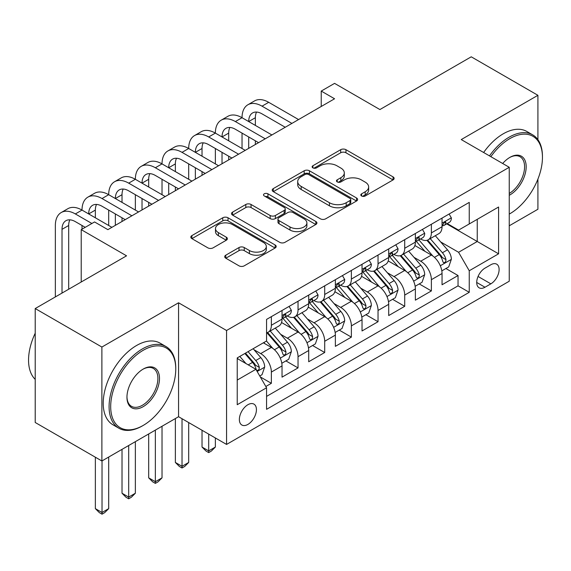<?xml version="1.0" encoding="UTF-8"?>
<svg xmlns="http://www.w3.org/2000/svg" width="571" height="571" viewBox="0 0 571 571"><rect width="100%" height="100%" fill="white"/><g stroke="black" fill="none" stroke-linecap="round" stroke-linejoin="round"><path stroke-width="0.86" d="M361.579 195.974A2.591 1.499 0 0 0 365.247 195.974L393.055 179.915A3.704 2.134 0 0 0 394.14 178.402A3.704 2.134 0 0 0 393.055 176.889L345.94 149.688A3.704 2.134 0 0 0 340.701 149.688L312.894 165.747A2.591 1.499 0 0 0 312.13 166.803A2.591 1.499 0 0 0 312.894 167.86A2.591 1.499 0 0 0 316.555 167.86L320.153 165.783A11.848 6.838 0 0 1 336.911 165.783L340.837 168.052A11.848 6.838 0 0 1 344.306 172.885A11.848 6.838 0 0 1 340.837 177.724L337.233 179.801A2.591 1.499 0 0 0 336.476 180.857A2.591 1.499 0 0 0 337.233 181.913A2.591 1.499 0 0 0 340.901 181.913L344.499 179.836A11.848 6.838 0 0 1 361.25 179.836L365.176 182.106A11.848 6.838 0 0 1 368.652 186.938A11.848 6.838 0 0 1 365.176 191.777L361.579 193.855A2.591 1.499 0 0 0 360.822 194.911A2.591 1.499 0 0 0 361.579 195.974L361.579 193.855M247.9 424.417A12.07 6.966 120 0 0 255.779 413.782A12.07 6.966 120 0 0 253.931 404.111A12.07 6.966 120 0 0 247.9 404.711A12.07 6.966 120 0 0 240.013 415.345A12.07 6.966 120 0 0 241.861 425.017A12.07 6.966 120 0 0 247.9 424.417M225.788 255.18A3.704 2.134 0 0 0 224.703 256.686A3.704 2.134 0 0 0 225.788 258.199L239.006 265.829A3.704 2.134 0 0 0 244.245 265.829L275.129 248A3.704 2.134 0 0 0 276.214 246.486A3.704 2.134 0 0 0 275.129 244.973L228.015 217.772A3.704 2.134 0 0 0 222.776 217.772L191.892 235.602A3.704 2.134 0 0 0 190.807 237.115A3.704 2.134 0 0 0 191.892 238.628L207.858 247.85A3.704 2.134 0 0 0 213.09 247.85L226.309 240.213A3.704 2.134 0 0 0 227.394 238.707A3.704 2.134 0 0 0 226.309 237.193L218.393 232.618A9.9 5.717 0 0 1 215.495 228.578A9.9 5.717 0 0 1 221.605 223.297A9.9 5.717 0 0 1 232.397 224.531L263.417 242.447A9.9 5.717 0 0 1 266.314 246.486A9.9 5.717 0 0 1 260.205 251.768A9.9 5.717 0 0 1 249.413 250.526L244.245 247.543A3.704 2.134 0 0 0 239.006 247.543L225.788 255.18L225.788 258.199M537.918 139.674L537.918 95.307L471.246 56.814L379.908 109.553L334.57 83.373L321.237 91.075L334.57 98.776L107.89 229.649L94.558 221.948L81.218 229.649L81.218 281.995M101.888 347.047L101.888 460.983L178.559 416.716L178.559 302.78L101.888 347.047L35.216 308.554L126.555 255.822L81.218 229.649M178.559 302.78L226.566 330.495L509.246 167.289L509.246 281.225L226.566 444.431L226.566 330.495M537.918 95.307L461.247 139.574L509.246 167.289M320.417 218.829A3.704 2.134 0 0 0 325.656 218.829L356.54 200.999A3.704 2.134 0 0 0 357.624 199.486A3.704 2.134 0 0 0 356.54 197.973L309.425 170.772A3.704 2.134 0 0 0 304.186 170.772L273.302 188.601A3.704 2.134 0 0 0 272.217 190.114A3.704 2.134 0 0 0 273.302 191.628L320.417 218.829M265.301 196.531A2.591 1.499 0 0 1 267.935 196.895L267.935 193.819L315.834 221.477A3.704 2.134 0 0 1 316.919 222.983A3.704 2.134 0 0 1 315.834 224.496L284.95 242.332A3.704 2.134 0 0 1 279.711 242.332L232.597 215.124L232.597 212.105A3.704 2.134 0 0 0 231.512 213.618A3.704 2.134 0 0 0 232.597 215.124M232.597 212.105L245.815 204.475A3.704 2.134 0 0 1 251.047 204.475L270.154 215.503A3.704 2.134 0 0 0 275.393 215.503L284.165 210.442A3.704 2.134 0 0 0 285.243 208.929A3.704 2.134 0 0 0 284.165 207.423L264.266 195.932A2.591 1.499 0 0 1 263.509 194.875A2.591 1.499 0 0 1 265.108 193.49A2.591 1.499 0 0 1 267.935 193.819M101.888 460.983L35.216 422.49L35.216 308.554M509.246 225.795L537.918 209.243L537.918 179.108M265.829 386.503L271.368 383.305L260.297 376.917M254.002 349.723L260.697 353.592A15.089 8.708 60 0 1 271.368 372.071L282.031 365.911L282.031 377.145L298.033 367.91L285.9 360.908M280.668 334.328L287.37 338.196A15.089 8.708 60 0 1 298.033 356.668L308.704 350.515L308.704 361.75L324.699 352.514L312.565 345.505M307.341 318.932L314.036 322.801A15.089 8.708 60 0 1 324.699 341.272L335.37 335.113L335.37 346.354L351.372 337.118L339.238 330.109M334.006 303.536L340.701 307.398A15.089 8.708 60 0 1 351.372 325.877L362.035 319.717L362.035 330.959L378.038 321.723L365.904 314.714M360.679 288.141L367.374 292.002A15.089 8.708 60 0 1 378.038 310.481L388.708 304.322L388.708 315.563L404.711 306.32L392.577 299.318M387.345 272.738L394.04 276.607A15.089 8.708 60 0 1 404.711 295.086L415.374 288.926L415.374 300.168L431.376 290.925L431.376 279.69A15.089 8.708 -120 0 0 420.706 261.211L414.011 257.343M419.242 283.923L431.376 290.925M282.031 365.911A15.089 8.708 -120 0 0 271.368 347.432L263.367 342.814M308.704 350.515A15.089 8.708 -120 0 0 298.033 332.036L281.539 322.515M335.37 335.113A15.089 8.708 -120 0 0 324.699 316.641L308.212 307.119M362.035 319.717A15.089 8.708 -120 0 0 351.372 301.245L334.877 291.717M388.708 304.322A15.089 8.708 -120 0 0 378.038 285.843L361.55 276.321M415.374 288.926A15.089 8.708 -120 0 0 404.711 270.447L388.216 260.926M490.846 264.751L484.979 268.142A11.691 6.752 120 0 0 477.342 278.441A11.691 6.752 120 0 0 479.133 287.813A11.691 6.752 120 0 0 484.979 287.234L490.846 283.844A11.691 6.752 120 0 0 498.483 273.545A11.691 6.752 120 0 0 496.691 264.173A11.691 6.752 120 0 0 490.846 264.751M237.229 380.072L255.901 369.294L266.564 387.773L266.564 409.328L469.248 292.309L469.248 270.754L458.577 252.282L440.684 241.947M266.564 387.773L237.229 404.711L237.229 357.903L266.564 340.966L266.564 319.41L469.248 202.391L469.248 223.946L498.583 207.016L498.583 253.817L469.248 270.754M287.227 315.941L287.37 316.02A15.089 8.708 60 0 0 294.907 316.769L305.578 310.61A15.089 8.708 -120 0 0 308.704 303.708L308.704 295.086M313.893 300.546L314.036 300.624A15.089 8.708 60 0 0 321.58 301.374L332.243 295.214A15.089 8.708 -120 0 0 335.37 288.305L335.37 279.683M340.566 285.15L340.701 285.229A15.089 8.708 60 0 0 348.246 285.978L358.916 279.819A15.089 8.708 -120 0 0 362.035 272.909L362.035 264.287M367.232 269.755L367.374 269.833A15.089 8.708 60 0 0 374.911 270.583L385.582 264.423A15.089 8.708 -120 0 0 388.708 257.514L388.708 248.892M393.897 254.352L394.04 254.438A15.089 8.708 60 0 0 401.584 255.18L412.248 249.02A15.089 8.708 -120 0 0 415.374 242.118L415.374 233.496M266.564 396.395L458.042 285.843L458.042 275.529L442.047 284.765L442.047 273.53A15.089 8.708 -120 0 0 431.376 255.051L414.881 245.53M420.57 238.956L420.706 239.035A15.089 8.708 -120 0 0 428.25 239.784A15.089 8.708 -120 0 0 431.376 232.882L431.376 224.26M428.25 239.784L438.921 233.625A15.089 8.708 -120 0 0 442.047 226.723L442.047 218.101M271.368 316.641L271.368 325.263A15.089 8.708 60 0 1 268.242 332.165A15.089 8.708 60 0 1 266.564 332.779M268.242 332.165L278.912 326.005A15.089 8.708 -120 0 0 282.031 319.103L282.031 310.481M298.033 301.238L298.033 309.86A15.089 8.708 60 0 1 294.907 316.769M324.699 285.843L324.699 294.465A15.089 8.708 60 0 1 321.58 301.374M351.372 270.447L351.372 279.069A15.089 8.708 60 0 1 348.246 285.978M378.038 255.051L378.038 263.674A15.089 8.708 60 0 1 374.911 270.583M404.711 239.656L404.711 248.278A15.089 8.708 60 0 1 401.584 255.18M404.711 295.086L404.711 306.32M378.038 310.481L378.038 321.723M351.372 325.877L351.372 337.118M324.699 341.272L324.699 352.514M298.033 356.668L298.033 367.91M271.368 372.071L271.368 383.305M255.901 369.294L237.229 358.517M458.577 252.282L477.249 241.504L477.249 219.328L498.583 207.016M446.7 223.868L498.583 253.817M447.236 223.561L458.577 230.106L469.248 223.946M178.559 416.716L226.566 444.431M321.237 91.075L321.237 106.47M445.908 268.527L458.042 275.529M458.042 285.843L469.248 292.309M362.614 196.338L365.176 194.854A11.848 6.838 0 0 0 368.652 190.022L368.652 186.938M344.306 172.885L344.306 175.968A11.848 6.838 0 0 1 340.837 180.8L338.268 182.285M393.005 179.944L345.94 152.764A3.704 2.134 0 0 0 340.701 152.764L313.929 168.224M356.49 201.028L309.425 173.848A3.704 2.134 0 0 0 304.186 173.848L273.345 191.656M349.994 200.542A2.591 1.499 0 0 0 350.758 199.486A2.591 1.499 0 0 0 349.994 198.43L308.64 174.548A2.591 1.499 0 0 0 304.971 174.548L301.174 176.739A11.848 6.838 0 0 0 297.705 181.578A11.848 6.838 0 0 0 301.174 186.41L329.446 202.734A11.848 6.838 0 0 0 346.204 202.734L349.994 200.542L349.994 203.626A2.591 1.499 0 0 0 350.758 202.562L350.758 199.486M297.705 181.578L297.705 184.654A11.848 6.838 0 0 0 301.174 189.493L301.174 186.41M349.994 203.626L346.204 205.817A11.848 6.838 0 0 1 329.446 205.817L301.174 189.493M232.64 215.153L245.815 207.551L245.815 204.475M285.243 208.929L285.243 212.012A3.704 2.134 0 0 1 284.165 213.518L275.393 218.586A3.704 2.134 0 0 1 270.154 218.586L251.047 207.551A3.704 2.134 0 0 0 245.815 207.551M267.935 196.895L315.784 224.524M289.989 226.951A9.9 5.717 0 0 0 300.781 228.193A9.9 5.717 0 0 0 306.891 222.911A9.9 5.717 0 0 0 303.993 218.864L293.059 212.555A3.704 2.134 0 0 0 287.827 212.555L279.055 217.622A3.704 2.134 0 0 0 277.97 219.136A3.704 2.134 0 0 0 279.055 220.642L289.989 226.951L289.989 230.034A9.9 5.717 0 0 0 300.781 231.269A9.9 5.717 0 0 0 306.891 225.988L306.891 222.911M277.97 219.136L277.97 222.212A3.704 2.134 0 0 0 279.055 223.725L279.055 220.642M289.989 230.034L279.055 223.725M266.314 246.486L266.314 249.563A9.9 5.717 0 0 1 260.205 254.852A9.9 5.717 0 0 1 249.413 253.61L244.245 250.626A3.704 2.134 0 0 0 239.006 250.626L225.838 258.228M215.495 228.578L215.495 231.655A9.9 5.717 0 0 0 218.393 235.702L218.393 232.618M226.259 240.241L218.393 235.702M275.079 248.028L228.015 220.849A3.704 2.134 0 0 0 222.776 220.849L191.935 238.657M441.818 270.882L448.713 266.907L451.375 259.205A9.992 5.767 -120 0 0 447.486 249.827L435.302 235.716M432.861 256.029L418.936 239.906M424.931 251.333L416.851 241.976A23.946 13.825 -120 0 0 416.109 241.14M426.894 240.327L439.22 254.595A9.992 5.767 60 0 1 442.782 261.482L443.51 262.667L444.859 262.474L445.765 261.375L445.98 259.634A9.992 5.767 -120 0 0 442.418 252.746L430.234 238.642M427.615 240.091L440.862 255.43A5.089 2.941 60 0 1 442.147 257.421L445.98 259.634M449.113 214.018L451.375 217.944A9.992 5.767 60 0 1 449.306 222.369L444.238 225.288A9.992 5.767 -120 0 0 445.98 222.99L445.773 222.105L444.523 222.355L442.782 224.838A9.992 5.767 60 0 1 442.047 226.259M55.351 296.927L55.351 225.488A28.286 16.331 60 0 1 61.211 212.54L67.878 208.693A28.286 16.331 60 0 1 82.017 210.092A28.286 16.331 60 0 1 87.877 197.145L94.543 193.291A28.286 16.331 60 0 1 108.69 194.697A28.286 16.331 60 0 1 114.55 181.749L121.216 177.895A28.286 16.331 60 0 1 135.356 179.301A28.286 16.331 60 0 1 141.215 166.347L147.882 162.499A28.286 16.331 60 0 1 162.028 163.898A28.286 16.331 60 0 1 167.881 150.951L174.548 147.104A28.286 16.331 60 0 1 188.694 148.503A28.286 16.331 60 0 1 194.554 135.555L201.22 131.708A28.286 16.331 60 0 1 215.36 133.107A28.286 16.331 60 0 1 221.22 120.16L227.886 116.313A28.286 16.331 60 0 1 242.033 117.712A28.286 16.331 60 0 1 247.885 104.764L254.559 100.91A28.286 16.331 60 0 1 268.698 102.316L298.569 119.56M247.885 104.764A28.286 16.331 60 0 1 262.032 106.163L291.902 123.407M442.375 225.759L442.418 225.759A9.992 5.767 -120 0 0 444.238 225.288M285.236 127.254L262.032 113.865A18.857 10.885 -120 0 0 252.603 112.93A18.857 10.885 -120 0 0 248.699 121.559L255.365 117.712L255.365 125.406M256.543 112.059A18.857 10.885 -120 0 0 255.365 117.712M248.699 136.954L248.699 148.353M255.365 140.809L255.365 144.499M242.033 148.503L242.033 133.107M509.246 214.096L509.917 213.711L509.246 214.096A46.015 26.566 120 0 0 509.917 213.711L509.917 213.711A46.015 26.566 120 0 0 542.45 157.36A46.015 26.566 120 0 0 509.917 138.575A46.015 26.566 120 0 0 490.867 156.675M489.497 155.883A47.143 27.215 -60 0 1 509.118 137.19A47.143 27.215 -60 0 1 532.686 134.856A47.143 27.215 -60 0 1 542.45 156.433L542.45 157.36M502.68 163.499A23.004 13.283 -60 0 1 509.917 157.36A23.004 13.283 -60 0 1 526.184 166.753A23.004 13.283 -60 0 1 509.917 194.925A23.004 13.283 -60 0 1 509.246 195.296M483.63 152.5A47.143 27.215 -60 0 1 503.251 133.8A47.143 27.215 -60 0 1 526.819 131.466L532.686 134.856M509.246 193.462A21.876 12.626 120 0 0 523.429 174.176A21.876 12.626 120 0 0 520.053 156.739A21.876 12.626 120 0 0 509.51 157.596M142.422 425.88L143.221 425.416A46.015 26.566 120 0 0 175.761 369.066A46.015 26.566 120 0 0 143.221 350.28A46.015 26.566 120 0 0 110.688 406.631A46.015 26.566 120 0 0 143.221 425.416L142.422 425.88A47.143 27.215 -60 0 1 118.854 428.214A47.143 27.215 -60 0 1 111.623 390.436A47.143 27.215 -60 0 1 142.422 348.895A47.143 27.215 -60 0 1 165.997 346.561A47.143 27.215 -60 0 1 175.761 368.138L175.761 369.066M143.221 406.631A23.004 13.283 -60 0 1 126.955 397.245A23.004 13.283 -60 0 1 143.221 369.066L143.221 369.066A23.004 13.283 -60 0 1 159.495 378.459A23.004 13.283 -60 0 1 143.221 406.631M126.962 396.774A21.876 12.626 120 0 0 131.487 406.331A21.876 12.626 120 0 0 142.422 405.246A21.876 12.626 120 0 0 156.711 385.975A21.876 12.626 120 0 0 153.363 368.445A21.876 12.626 120 0 0 142.821 369.301M118.854 428.214L112.987 424.824A47.143 27.215 -60 0 1 105.756 387.052A47.143 27.215 -60 0 1 136.555 345.505A47.143 27.215 -60 0 1 160.13 343.171L165.997 346.561M35.216 379.38A47.143 27.215 -60 0 1 35.216 333.193M415.153 286.285L422.04 282.302L424.71 274.608A9.992 5.767 -120 0 0 420.813 265.222L408.629 251.112M406.188 271.425L392.263 255.301M398.265 266.728L390.186 257.371A23.946 13.825 -120 0 0 389.443 256.536M400.221 255.722L412.548 269.997A9.992 5.767 60 0 1 416.109 276.878L416.837 278.063L418.186 277.87L419.093 276.778L419.314 275.029A9.992 5.767 -120 0 0 415.752 268.149L403.561 254.038M400.949 255.494L414.189 270.825A5.089 2.941 60 0 1 415.474 272.817L419.314 275.029M388.48 301.681L395.375 297.698L398.037 290.004A9.992 5.767 -120 0 0 394.147 280.618L381.963 266.507M379.522 286.82L365.597 270.697M371.6 282.124L363.513 272.767A23.946 13.825 -120 0 0 362.771 271.932M373.555 271.118L385.882 285.393A9.992 5.767 60 0 1 389.443 292.273L390.171 293.458L391.52 293.273L392.427 292.174L392.641 290.425A9.992 5.767 -120 0 0 389.079 283.544L376.896 269.433M374.283 270.89L387.523 286.221A5.089 2.941 60 0 1 388.808 288.212L392.641 290.425M361.814 317.076L368.702 313.101L371.371 305.399A9.992 5.767 -120 0 0 367.481 296.014L355.298 281.91M352.849 302.216L338.924 286.092M344.927 297.52L336.847 288.162A23.946 13.825 -120 0 0 336.105 287.327M346.89 286.521L359.209 300.789A9.992 5.767 60 0 1 362.778 307.669L363.506 308.854L364.855 308.668L365.754 307.569L365.975 305.828A9.992 5.767 -120 0 0 362.414 298.94L350.23 284.829M347.611 286.285L360.858 301.616A5.089 2.941 60 0 1 362.135 303.608L365.975 305.828M208.693 434.117L208.693 450.904L215.36 447.05L215.36 437.964M215.36 447.05L211.363 451.054L208.693 452.596L206.031 451.054L202.027 447.05L202.027 430.27M202.027 447.05L208.693 450.904L208.693 452.596M335.148 332.472L342.036 328.496L344.706 320.795A9.992 5.767 -120 0 0 340.808 311.409L328.625 297.305M326.184 317.612L312.258 301.488M318.261 312.922L310.174 303.558A23.946 13.825 -120 0 0 309.432 302.73M320.217 301.916L332.543 316.184A9.992 5.767 60 0 1 336.105 323.072L336.833 324.257L338.182 324.064L339.088 322.965L339.31 321.223A9.992 5.767 -120 0 0 335.741 314.335L323.557 300.232M320.945 301.681L334.185 317.012A5.089 2.941 60 0 1 335.47 319.003L339.31 321.223M182.028 418.721L182.028 466.3L188.694 462.453L188.694 422.569M188.694 462.453L184.69 466.457L182.028 467.992L179.358 466.457L175.361 462.453L175.361 418.564M175.361 462.453L182.028 466.3L182.028 467.992M422.44 229.414L424.71 233.339A9.992 5.767 60 0 1 422.64 237.764L417.572 240.691A9.992 5.767 -120 0 0 419.314 238.385L419.1 237.5L417.851 237.75L416.109 240.234A9.992 5.767 60 0 1 415.374 241.654M221.22 120.16A28.286 16.331 60 0 1 235.366 121.559L242.033 117.712L271.896 134.956M235.366 121.559L265.23 138.803M415.709 241.155L415.752 241.155A9.992 5.767 -120 0 0 417.572 240.691M258.563 142.65L235.366 129.26A18.857 10.885 -120 0 0 225.938 128.325A18.857 10.885 -120 0 0 222.026 136.954L228.7 133.107L228.7 140.809M229.877 127.454A18.857 10.885 -120 0 0 228.7 133.107M222.026 152.357L222.026 163.749M228.7 156.204L228.7 159.901M215.36 163.898L215.36 148.503M395.774 244.809L398.037 248.735A9.992 5.767 60 0 1 395.974 253.16L390.907 256.086A9.992 5.767 -120 0 0 392.641 253.781L392.434 252.896L391.185 253.146L389.443 255.63A9.992 5.767 60 0 1 388.708 257.05M194.554 135.555A28.286 16.331 60 0 1 208.693 136.954L215.36 133.107L245.23 150.351M208.693 136.954L238.564 154.199M389.044 256.55L389.079 256.55A9.992 5.767 -120 0 0 390.907 256.086M231.897 158.053L208.693 144.656A18.857 10.885 -120 0 0 199.265 143.721A18.857 10.885 -120 0 0 195.361 152.357L202.027 148.503L202.027 156.204M203.212 142.85A18.857 10.885 -120 0 0 202.027 148.503M195.361 167.753L195.361 179.144M202.027 171.6L202.027 175.297M188.694 179.301L188.694 163.898M369.109 260.212L371.371 264.137A9.992 5.767 60 0 1 369.301 268.556L364.234 271.482A9.992 5.767 -120 0 0 365.975 269.177L365.768 268.291L364.519 268.541L362.778 271.025A9.992 5.767 60 0 1 362.035 272.453M167.881 150.951A28.286 16.331 60 0 1 182.028 152.357L188.694 148.503L218.565 165.747M182.028 152.357L211.898 169.601M362.371 271.953L362.414 271.953A9.992 5.767 -120 0 0 364.234 271.482M205.225 173.448L182.028 160.051A18.857 10.885 -120 0 0 172.599 159.116A18.857 10.885 -120 0 0 168.695 167.753L175.361 163.898L175.361 171.6M176.539 158.246A18.857 10.885 -120 0 0 175.361 163.898M168.695 183.148L168.695 194.54M175.361 186.995L175.361 190.693M162.028 194.697L162.028 179.301M342.436 275.607L344.706 279.533A9.992 5.767 60 0 1 342.636 283.951L337.568 286.878A9.992 5.767 -120 0 0 339.31 284.579L339.095 283.687L337.846 283.937L336.105 286.421A9.992 5.767 60 0 1 335.37 287.848M141.215 166.347A28.286 16.331 60 0 1 155.355 167.753L162.028 163.898L191.892 181.143M155.355 167.753L185.225 184.997M335.705 287.349L335.741 287.349A9.992 5.767 -120 0 0 337.568 286.878M178.559 188.844L155.355 175.447A18.857 10.885 -120 0 0 145.926 174.512A18.857 10.885 -120 0 0 142.022 183.148L148.688 179.301L148.688 186.995M149.873 173.648A18.857 10.885 -120 0 0 148.688 179.301M142.022 198.544L142.022 209.935M148.688 202.391L148.688 206.088M135.356 210.092L135.356 194.697M308.476 347.867L315.37 343.892L318.033 336.191A9.992 5.767 -120 0 0 314.143 326.805L301.959 312.701M299.518 333.014L285.593 316.891M291.588 328.318L283.509 318.961A23.946 13.825 -120 0 0 282.766 318.126M293.551 317.312L305.878 331.58A9.992 5.767 60 0 1 309.439 338.467L310.167 339.652L311.516 339.459L312.423 338.36L312.637 336.619A9.992 5.767 -120 0 0 309.075 329.731L296.891 315.627M294.272 317.076L307.519 332.415A5.089 2.941 60 0 1 308.804 334.406L312.637 336.619M155.355 430.113L155.355 481.696L162.028 477.848L162.028 426.266M162.028 477.848L158.024 481.853L155.355 483.387L152.693 481.853L148.688 477.848L148.688 433.967M148.688 477.848L155.355 481.696L155.355 483.387M315.77 291.003L318.033 294.929A9.992 5.767 60 0 1 315.963 299.347L310.895 302.273A9.992 5.767 -120 0 0 312.637 299.975L312.43 299.09L311.181 299.332L309.439 301.823A9.992 5.767 60 0 1 308.704 303.244M114.55 181.749A28.286 16.331 60 0 1 128.689 183.148L135.356 179.301L165.226 196.545M128.689 183.148L158.56 200.392M309.032 302.744L309.075 302.744A9.992 5.767 -120 0 0 310.895 302.273M151.893 204.24L128.689 190.842A18.857 10.885 -120 0 0 119.26 189.915A18.857 10.885 -120 0 0 115.356 198.544L122.023 194.697L122.023 202.391M123.2 189.044A18.857 10.885 -120 0 0 122.023 194.697M115.356 213.939L115.356 225.338M122.023 217.794L122.023 221.484M108.69 225.488L108.69 210.092M281.81 363.27L288.698 359.287L291.367 351.586A9.992 5.767 -120 0 0 287.477 342.207L275.286 328.097M272.845 348.41L266.471 341.023M264.923 343.713L263.888 342.514M266.885 332.707L279.205 346.975A9.992 5.767 60 0 1 282.773 353.863L283.494 355.048L284.85 354.855L285.75 353.756L285.971 352.014A9.992 5.767 -120 0 0 282.409 345.134L270.219 331.023M267.606 332.479L280.846 347.81A5.089 2.941 60 0 1 282.131 349.802L285.971 352.014M128.689 445.508L128.689 497.091L135.356 493.244L135.356 441.661M135.356 493.244L131.359 497.248L128.689 498.79L126.02 497.248L122.023 493.244L122.023 449.363M122.023 493.244L128.689 497.091L128.689 498.79M289.097 306.399L291.367 310.324A9.992 5.767 60 0 1 289.297 314.749L284.23 317.676A9.992 5.767 -120 0 0 285.971 315.37L285.757 314.485L284.508 314.735L282.773 317.219A9.992 5.767 60 0 1 282.031 318.639M87.877 197.145A28.286 16.331 60 0 1 102.023 198.544L108.69 194.697L138.56 211.941M102.023 198.544L131.887 215.788M282.367 318.14L282.409 318.14A9.992 5.767 -120 0 0 284.23 317.676M125.22 219.635L102.023 206.245A18.857 10.885 -120 0 0 92.595 205.31A18.857 10.885 -120 0 0 88.691 213.939L95.357 210.092L95.357 217.794M96.535 204.439A18.857 10.885 -120 0 0 95.357 210.092M82.017 229.185L82.017 225.488M259.762 375.996L262.032 374.683L264.694 366.989A9.992 5.767 -120 0 0 260.804 357.603L253.131 348.717M245.973 363.563L239.799 356.418M238.257 359.109L237.229 357.924M244.866 353.492L252.539 362.378A9.992 5.767 60 0 1 256.101 369.259L256.829 370.443L258.178 370.258L259.084 369.159L259.305 367.41A9.992 5.767 -120 0 0 255.737 360.529L248.064 351.643M245.487 353.135L254.181 363.206A5.089 2.941 60 0 1 255.465 365.197L259.305 367.41M102.023 460.911L102.023 512.494L108.69 508.64L108.69 457.057M108.69 508.64L104.686 512.644L102.023 514.185L99.354 512.644L95.357 508.64L95.357 457.214M95.357 508.64L102.023 512.494L102.023 514.185M61.211 212.54A28.286 16.331 60 0 1 75.351 213.939L82.017 210.092L111.887 227.337M75.351 213.939L91.888 223.489M85.222 227.337L75.351 221.641A18.857 10.885 -120 0 0 65.922 220.706A18.857 10.885 -120 0 0 62.018 229.335L62.018 293.08M69.869 219.835A18.857 10.885 -120 0 0 68.684 225.488L68.684 289.233M260.697 353.592L271.368 347.432M287.37 338.196L298.033 332.036M314.036 322.801L324.699 316.641M340.701 307.398L351.372 301.245M367.374 292.002L378.038 285.843M394.04 276.607L404.711 270.447M420.706 261.211L431.376 255.051M431.376 232.882L442.047 226.723M271.368 325.263L282.031 319.103M298.033 309.86L308.704 303.708M324.699 294.465L335.37 288.305M351.372 279.069L362.035 272.909M378.038 263.674L388.708 257.514M404.711 248.278L415.374 242.118M431.376 279.69L442.047 273.53M478.055 276.464L490.846 283.844M476.714 282.459L484.979 287.234M365.176 194.854L365.176 191.777M337.233 181.913L337.233 179.801M340.837 180.8L340.837 177.724M312.894 167.86L312.894 165.747M340.701 152.764L340.701 149.688M345.94 152.764L345.94 149.688M393.055 179.915L393.055 176.889M273.302 191.628L273.302 188.601M304.186 173.848L304.186 170.772M309.425 173.848L309.425 170.772M356.54 200.999L356.54 197.973M329.446 205.817L329.446 202.734M346.204 205.817L346.204 202.734M251.047 207.551L251.047 204.475M270.154 218.586L270.154 215.503M275.393 218.586L275.393 215.503M284.165 213.518L284.165 210.442M315.834 224.496L315.834 221.477M239.006 250.626L239.006 247.543M244.245 250.626L244.245 247.543M249.413 253.61L249.413 250.526M226.309 240.213L226.309 237.193M191.892 238.628L191.892 235.602M222.776 220.849L222.776 217.772M228.015 220.849L228.015 217.772M275.129 248L275.129 244.973M440.298 265.758L451.311 259.398M442.418 252.746L447.486 249.827M434.452 257.35L439.22 254.595M451.311 217.829L442.047 223.182M268.698 102.316L262.032 106.163M444.688 222.247L445.98 222.99M413.625 281.16L424.646 274.801M415.752 268.149L420.813 265.222M407.78 272.745L412.548 269.997M386.96 296.556L397.973 290.196M389.079 283.544L394.147 280.618M381.114 288.141L385.882 285.393M360.287 311.952L371.307 305.592M362.414 298.94L367.481 296.014M354.448 303.536L359.209 300.789M333.621 327.347L344.634 320.988M335.741 314.335L340.808 311.409M327.775 318.939L332.543 316.184M424.646 233.225L415.374 238.578M418.022 237.643L419.314 238.385M397.973 248.621L388.708 253.974M391.356 253.039L392.641 253.781M371.307 264.016L362.035 269.369M364.683 268.434L365.975 269.177M344.634 279.419L335.37 284.765M338.018 283.83L339.31 284.579M306.955 342.743L317.968 336.383M309.075 329.731L314.143 326.805M301.11 334.335L305.878 331.58M317.968 294.814L308.704 300.16M311.345 299.225L312.637 299.975M280.282 358.145L291.303 351.779M282.409 345.134L287.477 342.207M274.437 349.73L279.205 346.975M291.303 310.21L282.031 315.563M284.679 314.628L285.971 315.37M257.164 371.493L264.63 367.182M255.737 360.529L260.804 357.603M248.221 364.869L252.539 362.378M68.684 225.488L62.018 229.335"/></g></svg>

